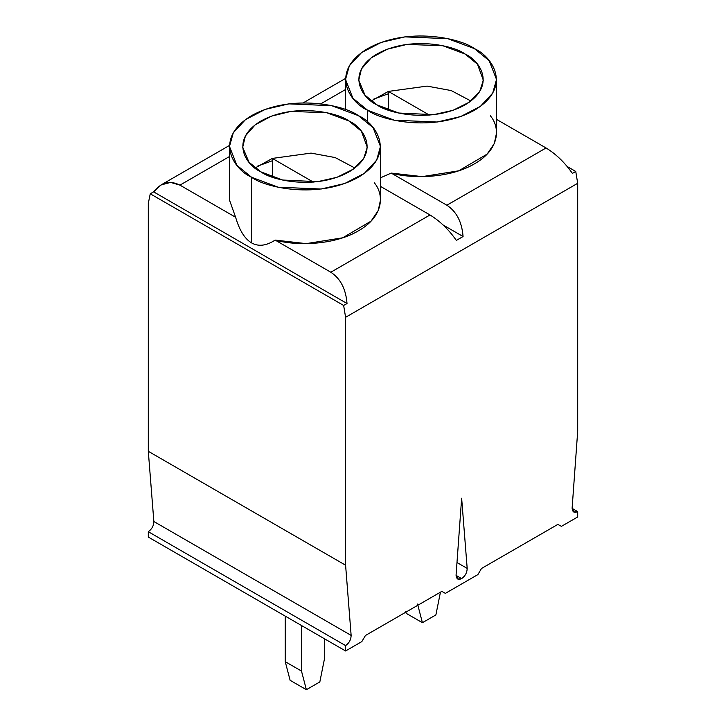 <?xml version="1.0" encoding="UTF-8"?>
<svg xmlns="http://www.w3.org/2000/svg" width="726" height="726" viewBox="0 0 726 726"><rect width="100%" height="100%" fill="white"/><g stroke="black" fill="none" stroke-linecap="round" stroke-linejoin="round"><path stroke-width="1.09" d="M456.091 574.82L457.707 579.003L461.645 578.613L456.073 575.391L461.645 578.613C458.061 580.174 456.209 578.912 456.091 574.82L461.645 498.208L467.19 568.413C467.072 572.642 465.221 576.045 461.645 578.613C465.221 576.045 467.072 572.642 467.19 568.413L461.645 498.208L456.091 574.82M148.304 537.068L148.304 531.713C151.888 529.145 153.74 525.742 153.858 521.513L148.304 451.309L148.304 203.398L148.304 451.309L345.594 565.209L351.139 635.413C351.021 639.642 349.17 643.045 345.594 645.614L345.594 650.968L361.838 641.593L365.441 635.495L441.798 591.409L365.441 635.495L361.838 641.593L345.594 650.968L148.304 537.068L345.594 650.968L345.594 645.614L148.304 531.713L148.304 537.068M441.798 591.409L445.392 593.351L477.889 574.593L481.483 568.494L557.849 524.408L561.443 526.35L577.696 516.966L577.696 511.612C574.112 513.173 572.26 511.912 572.142 507.819L577.696 431.208L577.696 183.297L345.594 317.298L345.594 565.209L345.594 317.298L343.652 305.464L150.246 193.797L148.304 203.398L150.246 193.797L153.613 191.855L347.019 303.522C345.875 288.966 340.476 278.539 330.82 272.232L430.001 214.969L380.469 186.373L430.001 214.969C439.992 221.085 448.777 229.561 456.336 240.406L463.07 236.522C461.927 221.965 456.527 211.538 446.862 205.231L546.052 147.968L496.52 119.373L546.052 147.968C556.043 154.084 564.819 162.56 572.387 173.405L575.754 171.463L577.696 183.297L577.696 431.208L572.142 507.819L573.758 512.002L577.696 511.612L577.696 516.966L561.443 526.35L557.849 524.408L481.483 568.494L477.889 574.593L445.392 593.351L441.798 591.409M272.332 158.422L313.333 182.09L272.332 158.422L311.055 153.104L335.14 157.56L354.86 167.996L335.14 157.56L311.055 153.104L272.332 158.422L255.089 167.996L272.332 158.422L272.332 177.09L272.332 158.422M251.595 177.271C265.063 187.526 318.115 199.659 358.354 177.271C397.14 154.039 376.122 123.402 358.354 115.625C344.886 105.379 291.834 93.237 251.595 115.625C212.809 138.866 233.836 169.494 251.595 177.271L236.848 165.238L229.48 146.452L233.291 132.776L245.533 119.581L265.244 109.39L288.83 103.872L331.737 105.697L358.354 115.625L373.1 127.667L380.469 146.452L376.658 160.128L364.416 173.314L344.705 183.515L321.119 189.023L278.212 187.208L251.595 177.271L251.595 242.901C244.78 238.908 239.453 230.369 235.623 217.274L179.948 185.13C169.957 180.093 161.181 182.335 153.613 191.855L161.063 184.93L170.61 182.417L179.948 185.13L229.48 156.535L179.948 185.13L235.623 217.274C239.453 230.369 244.78 238.908 251.595 242.901L251.595 177.271M260.924 171.881C246.268 165.464 228.917 140.191 260.924 121.015C294.13 102.538 337.917 112.557 349.024 121.015C363.681 127.431 381.032 152.714 349.024 171.881C315.819 190.357 272.041 180.347 260.924 171.881L282.632 180.021L317.589 181.672L336.928 177.326L353.29 169.158L363.699 158.459L367.265 147.242L361.421 131.224L349.024 121.015L326.791 112.757L290.926 111.405L271.352 116.169L255.189 124.827L245.415 135.898L242.693 147.242L248.991 162.225L260.924 171.881M374.326 182.825C384.344 194.559 383.891 216.484 358.354 230.868C333.434 245.615 295.464 245.878 275.145 240.088L330.82 272.232L275.145 240.088C266.279 245.86 258.429 246.795 251.595 242.901C258.429 246.795 266.279 245.86 275.145 240.088L306.172 243.627L342.69 237.81L371.05 221.14L378.237 210.567L380.469 200.049L380.469 146.452M567.251 166.553L575.754 171.463L567.251 166.553M572.124 508.391L577.696 511.612L572.124 508.391M388.383 91.422L429.384 115.089L388.383 91.422L427.106 86.104L451.191 90.559L470.911 100.996L451.191 90.559L427.106 86.104L388.383 91.422L371.14 100.996L388.383 91.422L388.383 110.089L388.383 91.422M367.646 110.27C381.114 120.525 434.166 132.658 474.405 110.27C513.191 87.038 492.164 56.401 474.405 48.624C460.937 38.378 407.885 26.236 367.646 48.624C328.86 71.865 349.878 102.493 367.646 110.27L352.9 98.237L345.531 79.452L349.342 65.776L361.584 52.581L381.295 42.389L404.881 36.872L447.788 38.696L474.405 48.624L489.152 60.666L496.52 79.452L492.709 93.128L480.467 106.314L460.756 116.514L437.17 122.022L394.263 120.207L367.646 110.27L367.646 122.14L367.646 110.27M376.975 104.88C362.319 98.464 344.968 73.19 376.975 54.014C410.181 35.538 453.959 45.556 465.076 54.014C479.732 60.43 497.083 85.713 465.076 104.88C431.87 123.356 388.083 113.347 376.975 104.88L398.683 113.02L433.631 114.672L452.97 110.325L469.341 102.157L479.75 91.458L483.307 80.241L477.472 64.224L465.076 54.014L442.842 45.756L406.977 44.404L387.403 49.168L371.24 57.826L361.466 68.897L358.735 80.241L365.042 95.224L376.975 104.88M490.377 115.824C500.395 127.558 499.942 149.483 474.405 163.867C449.485 178.614 411.515 178.877 391.196 173.087L446.862 205.231L391.196 173.087L380.469 177.825L391.196 173.087L422.223 176.627L458.741 170.81L487.101 154.139L494.288 143.566L496.52 133.049L496.52 79.452M443.214 225.06L463.07 236.522L443.214 225.06M373.436 99.217L388.383 93.745M345.531 89.534L320.774 103.827L345.531 89.534M572.387 173.405C564.819 162.56 556.043 154.084 546.052 147.968L446.862 205.231C456.527 211.538 461.927 221.965 463.07 236.522L456.336 240.406C448.777 229.561 439.992 221.085 430.001 214.969L330.82 272.232C340.476 278.539 345.875 288.966 347.019 303.522L343.652 305.464L345.594 317.298L577.696 183.297L575.754 171.463L572.387 173.405M456.981 562.523L467.19 568.413L456.981 562.523M345.594 565.209L148.304 451.309L153.858 521.513L351.139 635.413L345.594 565.209M351.139 635.413L153.858 521.513C153.74 525.742 151.888 529.145 148.304 531.713L345.594 645.614C349.17 643.045 351.021 639.642 351.139 635.413M406.17 613.316L405.725 611.61L406.17 613.316L422.414 622.699L435.881 614.931L440.455 592.135L435.881 614.931L422.414 622.699L406.17 613.316M417.541 604.068L422.414 622.699L417.541 604.068M257.385 166.218L272.332 160.745M150.246 193.797L343.652 305.464L347.019 303.522L153.613 191.855L150.246 193.797M229.48 146.452L229.48 200.049L235.623 217.274M324.704 638.907L324.704 657.674L324.704 638.907M290.119 680.316L285.245 661.695L285.245 616.129L285.245 661.695L301.49 671.069L301.49 625.513L301.49 671.069L306.372 689.7L319.83 681.932L324.704 657.674L319.83 681.932L306.372 689.7L290.119 680.316L306.372 689.7L301.49 671.069L285.245 661.695L290.119 680.316M161.063 184.93L229.498 145.427M303.196 102.874L345.549 78.426M345.531 109.69L345.531 79.452"/></g></svg>
